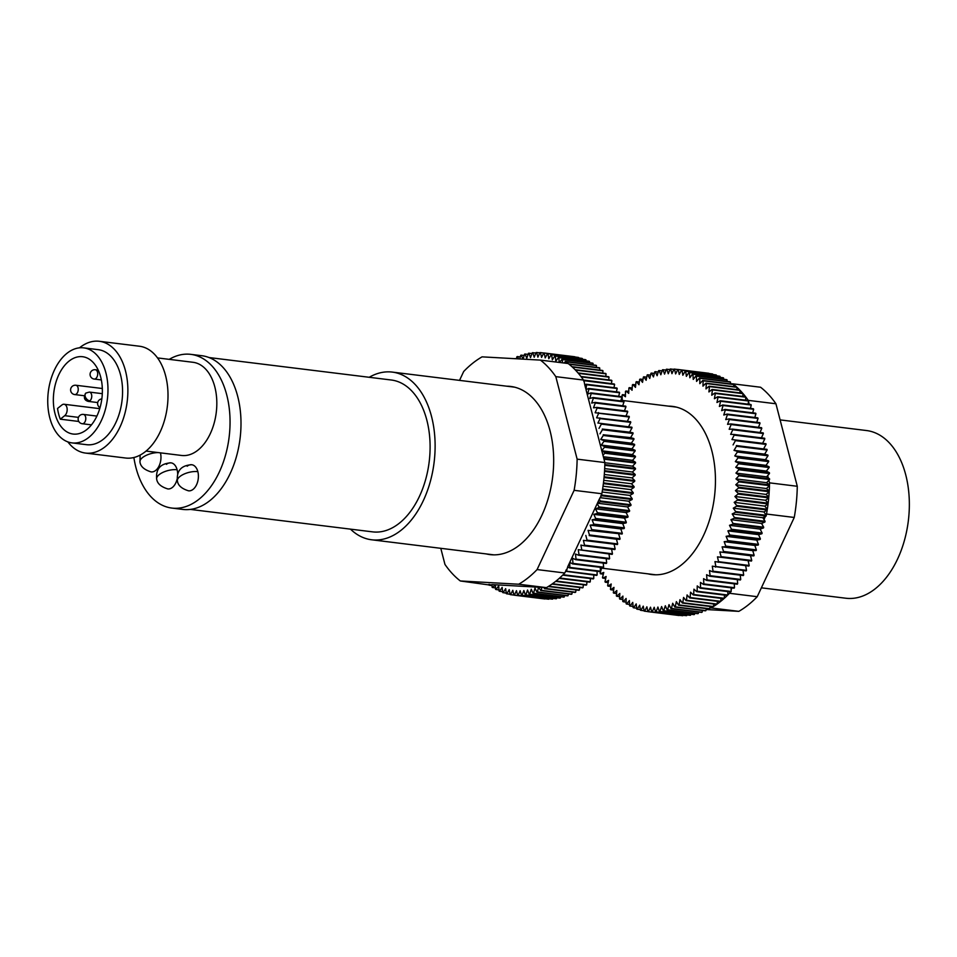 <?xml version="1.0" encoding="UTF-8"?>
<svg xmlns="http://www.w3.org/2000/svg" width="957" height="957" viewBox="0 0 957 957"><rect width="100%" height="100%" fill="white"/><g stroke="black" fill="none" stroke-linecap="round" stroke-linejoin="round"><path stroke-width="1.44" d="M730.49 382.094L730.478 383.697L732.847 383.829A122.029 75.89 97 0 1 733.397 384.259L702.761 380.479L699.806 383.637L699.842 378.314L730.49 382.094A122.029 75.89 -83 0 0 730.071 381.807L699.435 378.027L696.564 381.4L696.433 376.113L727.081 379.893A122.029 75.89 -83 0 0 726.662 379.642L696.014 375.862L693.239 379.439L692.94 374.199L723.588 377.979A122.029 75.89 -83 0 0 723.157 377.764L692.509 373.984L689.841 377.764L689.363 372.584L720.011 376.352A122.029 75.89 -83 0 0 719.568 376.185L688.932 372.405L686.36 376.364L685.726 371.256L716.374 375.036A122.029 75.89 -83 0 0 715.92 374.893L685.272 371.125L682.831 375.264L682.03 370.239L712.666 374.02A122.029 75.89 -83 0 0 712.211 373.912L681.575 370.132L679.243 374.438L678.274 369.522L708.91 373.302A122.029 75.89 -83 0 0 708.455 373.23L677.807 369.462L675.606 373.924L674.482 369.115A122.029 75.89 97 0 0 674.015 369.091L671.946 373.697L670.654 369.007A122.029 75.89 97 0 0 670.187 369.019L668.261 373.756L666.814 369.211A122.029 75.89 97 0 0 666.347 369.258L664.553 374.115L662.962 369.725A122.029 75.89 97 0 0 662.483 369.809L660.844 374.773L659.098 370.538A122.029 75.89 97 0 0 658.631 370.658L657.136 375.718L655.246 371.651A122.029 75.89 97 0 0 654.779 371.818L653.44 376.95L651.418 373.074A122.029 75.89 97 0 0 650.951 373.266L649.767 378.482L647.602 374.785A122.029 75.89 97 0 0 647.147 375.012L646.131 380.288L643.834 376.795A122.029 75.89 97 0 0 643.379 377.058L642.53 382.369L640.113 379.092A122.029 75.89 97 0 0 639.659 379.391L638.977 384.726L636.441 381.664A122.029 75.89 97 0 0 635.998 381.999L635.484 387.358L632.84 384.511A122.029 75.89 97 0 0 632.41 384.881L632.063 390.241L629.311 387.633L632.206 387.992M621.153 399.679L622.277 400.385L622.11 395.097A122.029 75.89 97 0 1 622.517 394.631L625.447 396.76L625.459 391.437A122.029 75.89 97 0 1 625.866 391.006L628.773 391.365M625.866 391.006L628.713 393.375L628.893 388.028A122.029 75.89 97 0 1 629.311 387.633M632.84 384.511L635.723 384.87M668.596 406.151A84.718 52.683 97 0 1 709.974 444.491A84.718 52.683 97 0 1 711.852 450.879A84.718 52.683 97 0 1 697.378 546.698A84.718 52.683 97 0 1 647.925 573.841M600.302 568.554L601.57 568.147L600.135 573.231A122.029 75.89 97 0 0 600.41 573.781L603.771 572.43L602.479 577.597A122.029 75.89 97 0 0 602.778 578.112L606.116 576.509L604.991 581.736A122.029 75.89 97 0 0 605.303 582.227L608.592 580.373L607.635 585.648A122.029 75.89 97 0 0 607.97 586.115L611.212 583.997L610.422 589.321A122.029 75.89 97 0 0 610.769 589.751L613.963 587.395L613.329 592.742A122.029 75.89 97 0 0 613.7 593.149L616.834 590.553L616.368 595.912A122.029 75.89 97 0 0 616.751 596.283L619.825 593.448L619.526 598.807A122.029 75.89 97 0 0 619.921 599.142L622.911 596.091L622.792 601.427A122.029 75.89 97 0 0 623.198 601.738L626.105 598.46L626.153 603.771A122.029 75.89 97 0 0 626.572 604.046L629.395 600.565L629.61 605.829A122.029 75.89 97 0 0 630.029 606.068L632.756 602.384L633.139 607.599A122.029 75.89 97 0 0 633.582 607.791L636.202 603.915L636.752 609.071A122.029 75.89 97 0 0 637.195 609.226L639.707 605.171L640.424 610.243A122.029 75.89 97 0 0 640.879 610.363L643.26 606.14L644.145 611.104A122.029 75.89 97 0 0 644.611 611.188L646.872 606.81L647.925 611.667L678.561 615.447A122.029 75.89 -83 0 0 679.027 615.495L648.391 611.714A122.029 75.89 97 0 1 647.925 611.667M648.391 611.714L650.521 607.181L651.729 611.93L682.377 615.698A122.029 75.89 -83 0 0 682.843 615.71L652.196 611.942A122.029 75.89 97 0 1 651.729 611.93M652.196 611.942L654.205 607.264L655.569 611.87L686.205 615.65A122.029 75.89 -83 0 0 686.683 615.626L656.035 611.846A122.029 75.89 97 0 1 655.569 611.87M656.035 611.846L657.902 607.049L659.421 611.523L690.057 615.291A122.029 75.89 -83 0 0 690.535 615.231L659.887 611.451A122.029 75.89 97 0 1 659.421 611.523M659.887 611.451L661.61 606.547L663.273 610.853L693.921 614.633A122.029 75.89 -83 0 0 694.387 614.538L663.751 610.757A122.029 75.89 97 0 1 663.273 610.853M663.751 610.757L665.318 605.745L667.137 609.896L697.773 613.664A122.029 75.89 -83 0 0 698.251 613.533L667.603 609.753A122.029 75.89 97 0 1 667.137 609.896M667.603 609.753L669.015 604.645L670.977 608.628L701.625 612.396A122.029 75.89 -83 0 0 702.091 612.229L671.443 608.449A122.029 75.89 97 0 1 670.977 608.628M671.443 608.449L672.699 603.269L674.805 607.061L705.441 610.829A122.029 75.89 -83 0 0 705.907 610.626L675.259 606.846A122.029 75.89 97 0 1 674.805 607.061M675.259 606.846L676.36 601.606L678.585 605.195L709.233 608.975A122.029 75.89 -83 0 0 709.687 608.724L679.051 604.944A122.029 75.89 97 0 1 678.585 605.195M679.051 604.944L679.984 599.656L682.341 603.042L712.977 606.822A122.029 75.89 97 0 1 711.099 607.934L709.843 607.862L709.687 608.724M682.784 602.766L683.561 597.431L686.037 600.613L716.673 604.381A122.029 75.89 97 0 1 713.432 606.535L682.784 602.766A122.029 75.89 97 0 1 682.341 603.042M717.427 601.319L717.116 604.07L686.48 600.29A122.029 75.89 97 0 1 686.037 600.613M686.48 600.29L687.078 594.943L689.674 597.898L720.31 601.678A122.029 75.89 97 0 1 717.116 604.07M720.992 598.328L720.753 601.319L690.105 597.551A122.029 75.89 97 0 1 689.674 597.898M690.105 597.551L690.547 592.192L693.239 594.907L723.875 598.687A122.029 75.89 97 0 1 720.753 601.319M724.473 595.087L724.305 598.304L693.669 594.524A122.029 75.89 97 0 1 693.239 594.907M693.669 594.524L693.933 589.177L696.72 591.665L727.368 595.445A122.029 75.89 97 0 1 724.305 598.304M732.847 383.829L760.576 387.238A122.029 75.89 97 0 1 775.936 403.77L797.277 486.276A122.029 75.89 97 0 1 794.25 517.462L757.226 596.701L729.497 593.28A122.029 75.89 97 0 1 727.787 595.027L697.139 591.247A122.029 75.89 97 0 1 696.72 591.665M697.139 591.247L697.234 585.911L700.129 588.16L730.765 591.94A122.029 75.89 -83 0 0 731.172 591.486L700.536 587.718A122.029 75.89 97 0 1 700.129 588.16M700.536 587.718L700.464 582.406L703.431 584.404L734.067 588.184A122.029 75.89 -83 0 0 734.474 587.706L703.826 583.937A122.029 75.89 97 0 1 703.431 584.404M703.826 583.937L703.586 578.674L706.625 580.42L737.273 584.201A122.029 75.89 -83 0 0 737.656 583.698L707.008 579.918A122.029 75.89 97 0 1 706.625 580.42M707.008 579.918L706.601 574.714L709.723 576.21L740.359 579.978A122.029 75.89 -83 0 0 740.73 579.452L710.082 575.671A122.029 75.89 97 0 1 709.723 576.21M710.082 575.671L709.508 570.539L712.69 571.772L743.326 575.552A122.029 75.89 -83 0 0 743.685 574.99L713.037 571.221A122.029 75.89 97 0 1 712.69 571.772M713.037 571.221L712.295 566.173L746.173 570.91A122.029 75.89 -83 0 0 746.508 570.336L715.86 566.556A122.029 75.89 97 0 1 715.525 567.13M715.86 566.556L714.951 561.603L748.876 566.077A122.029 75.89 -83 0 0 749.199 565.479L718.551 561.699A122.029 75.89 97 0 1 718.228 562.309M718.551 561.699L717.475 556.854L751.436 561.065A122.029 75.89 -83 0 0 751.747 560.443L721.099 556.663A122.029 75.89 97 0 1 720.8 557.297M721.099 556.663L719.867 551.95L753.853 555.885A122.029 75.89 -83 0 0 754.14 555.239L723.504 551.471A122.029 75.89 97 0 1 723.217 552.105M723.504 551.471L722.104 546.878L725.478 546.77L756.114 550.55A122.029 75.89 -83 0 0 756.389 549.892L725.741 546.112A122.029 75.89 97 0 1 725.478 546.77M725.741 546.112L724.198 541.674L727.583 541.291L758.219 545.071A122.029 75.89 -83 0 0 758.47 544.389L727.822 540.621A122.029 75.89 97 0 1 727.583 541.291M727.822 540.621L726.124 536.327L729.509 535.693L760.157 539.461L756.772 540.107L726.124 536.327M729.736 534.999L727.894 530.872L731.28 529.963L761.928 533.743L758.542 534.652L760.384 538.767L729.736 534.999A122.029 75.89 97 0 1 729.509 535.693M731.483 529.257L729.497 525.321L732.871 524.149L763.519 527.917L760.145 529.089L762.131 533.037L731.483 529.257A122.029 75.89 97 0 1 731.28 529.963M733.05 523.431L730.933 519.675L734.282 518.239L764.93 522.02L761.581 523.455L763.698 527.199L733.05 523.431A122.029 75.89 97 0 1 732.871 524.149M764.93 522.02A122.029 75.89 -83 0 0 765.086 521.29L734.45 517.51A122.029 75.89 97 0 1 734.282 518.239M734.45 517.51L732.201 513.957L735.514 512.258L766.162 516.038A122.029 75.89 -83 0 0 766.294 515.309L735.658 511.528A122.029 75.89 97 0 1 735.514 512.258M735.658 511.528L733.277 508.179L736.567 506.229L767.203 510.009A122.029 75.89 97 0 1 766.521 514.041L766.294 515.309M736.675 505.487L734.186 502.353L737.416 500.164L768.064 503.932A122.029 75.89 97 0 1 767.323 509.268L736.675 505.487A122.029 75.89 97 0 1 736.567 506.229M737.512 499.41L734.904 496.504L738.086 494.063L768.734 497.843A122.029 75.89 97 0 1 768.148 503.191L737.512 499.41A122.029 75.89 97 0 1 737.416 500.164M738.158 493.322L735.443 490.63L738.565 487.962L769.201 491.731A122.029 75.89 97 0 1 768.794 497.09L738.158 493.322A122.029 75.89 97 0 1 738.086 494.063M738.613 487.209L735.801 484.768L738.84 481.861L769.488 485.642A122.029 75.89 97 0 1 769.249 490.989L738.613 487.209A122.029 75.89 97 0 1 738.565 487.962M797.277 486.276L769.548 482.854A122.029 75.89 97 0 1 769.512 484.888L738.864 481.12A122.029 75.89 97 0 1 738.84 481.861M738.864 481.12L735.969 478.907L738.936 475.785L769.572 479.565A122.029 75.89 -83 0 0 769.572 478.823L738.936 475.043A122.029 75.89 97 0 1 738.936 475.785M738.936 475.043L735.945 473.081L738.828 469.743L769.476 473.524A122.029 75.89 -83 0 0 769.44 472.782L738.804 469.014A122.029 75.89 97 0 1 738.828 469.743M738.804 469.014L735.742 467.303L738.529 463.75L769.177 467.53L766.437 471M769.177 467.53A122.029 75.89 -83 0 0 769.117 466.801L738.481 463.032A122.029 75.89 97 0 1 738.529 463.75M738.481 463.032L735.347 461.585L738.038 457.841L768.686 461.609A122.029 75.89 -83 0 0 768.603 460.891L737.967 457.123A122.029 75.89 97 0 1 738.038 457.841M737.967 457.123L734.773 455.927L737.357 452.003L767.993 455.771L765.421 459.707L768.603 460.891M767.993 455.771A122.029 75.89 -83 0 0 767.897 455.065L737.261 451.297A122.029 75.89 97 0 1 737.357 452.003M737.261 451.297L734.019 450.364L736.483 446.261L767.119 450.029L764.655 454.144L767.897 455.065M736.364 445.567L767 449.347L736.364 445.567A122.029 75.89 97 0 1 736.483 446.261M733.074 444.909L735.419 440.627L766.067 444.407L763.71 448.689M766.067 444.407A122.029 75.89 -83 0 0 765.923 443.725L735.275 439.957A122.029 75.89 97 0 1 735.419 440.627M735.275 439.957L731.949 439.562L734.175 435.124L764.81 438.904A122.029 75.89 -83 0 0 764.655 438.246L734.007 434.466A122.029 75.89 97 0 1 734.175 435.124M734.007 434.466L730.658 434.346L732.751 429.765L763.387 433.545A122.029 75.89 -83 0 0 763.207 432.899L732.56 429.119A122.029 75.89 97 0 1 732.751 429.765M732.56 429.119L729.186 429.274L731.136 424.549L761.784 428.329L760.049 432.504M761.784 428.329A122.029 75.89 -83 0 0 761.569 427.707L730.933 423.927A122.029 75.89 97 0 1 731.136 424.549M730.933 423.927L727.547 424.346L729.354 419.513L760.002 423.293L758.482 427.324M760.002 423.293A122.029 75.89 -83 0 0 759.774 422.683L729.126 418.903A122.029 75.89 97 0 1 729.354 419.513M729.126 418.903L725.741 419.597L727.404 414.644L758.052 418.424A122.029 75.89 -83 0 0 757.8 417.85L727.164 414.07A122.029 75.89 97 0 1 727.404 414.644M727.164 414.07L723.779 415.027L725.298 409.979L755.934 413.747A122.029 75.89 -83 0 0 755.671 413.197L725.023 409.417A122.029 75.89 97 0 1 725.298 409.979M725.023 409.417L721.65 410.637L723.014 405.505L753.661 409.285A122.029 75.89 -83 0 0 753.374 408.759L722.726 404.978A122.029 75.89 97 0 1 723.014 405.505M722.726 404.978L719.389 406.45L720.585 401.258L751.233 405.026A122.029 75.89 -83 0 0 750.922 404.524L720.286 400.744A122.029 75.89 97 0 1 720.585 401.258M720.286 400.744L716.972 402.49L718.013 397.227L748.661 401.007L748.027 404.165M748.661 401.007A122.029 75.89 -83 0 0 748.326 400.528L717.69 396.748A122.029 75.89 97 0 1 718.013 397.227M717.69 396.748L714.412 398.734L715.298 393.435L745.934 397.203A122.029 75.89 97 0 1 748.218 400.361L748.254 400.516M714.951 392.98L711.733 395.217L712.439 389.882L743.087 393.662A122.029 75.89 97 0 1 745.599 396.76L714.951 392.98A122.029 75.89 97 0 1 715.298 393.435M712.092 389.463L708.922 391.939L709.46 386.592L740.108 390.372A122.029 75.89 97 0 1 742.728 393.243L712.092 389.463A122.029 75.89 97 0 1 712.439 389.882M736.842 389.631L737.01 387.334A122.029 75.89 97 0 1 739.737 389.978L709.089 386.209A122.029 75.89 97 0 1 709.46 386.592M709.089 386.209L705.991 388.913L706.362 383.554L737.01 387.334M733.72 386.628L733.804 384.57A122.029 75.89 97 0 1 736.627 386.987L705.979 383.207A122.029 75.89 97 0 1 706.362 383.554M705.979 383.207L702.952 386.15L703.156 380.802L733.804 384.57M636.441 381.664L639.324 382.022M640.113 379.092L642.996 379.439M643.834 376.795L646.729 377.154M757.226 596.701A122.029 75.89 97 0 1 738.828 611.356L706.134 609.525M716.374 375.036L716.458 375.802M767.203 510.009L763.925 511.947L733.277 508.179M761.581 523.455L730.933 519.675M758.219 545.071L754.834 545.442L724.198 541.674M756.114 550.55L752.752 550.658L754.14 555.239M752.752 550.658L722.104 546.878M719.867 551.95L750.503 555.718L751.747 560.443M644.085 610.757L640.879 610.363M601.163 569.594L600.338 569.499M666.814 369.211L669.948 369.605M794.25 517.462L766.521 514.041M734.282 583.83L734.474 587.706M633.056 606.439L630.029 606.068M626.141 602.097L623.198 601.738M616.583 593.496L613.7 593.149M605.685 578.471L602.778 578.112M622.517 394.631L625.447 395.002M655.246 371.651L658.225 372.022M662.962 369.725L666.036 370.108M745.443 400.17L745.934 397.203M734.773 455.927L765.421 459.707M758.542 534.652L727.894 530.872M640.329 609.609L637.195 609.226M619.646 596.63L616.751 596.283M745.647 565.683L746.508 570.336M636.656 608.173L633.582 607.791M608.197 582.586L605.303 582.227M603.341 574.14L600.41 573.781M647.602 374.785L650.521 375.144M670.654 369.007L673.872 369.402M763.519 527.917A122.029 75.89 -83 0 0 763.698 527.199M610.841 586.474L607.97 586.115M753.661 409.285L752.716 412.838M760.145 529.089L729.497 525.321M737.333 579.607L737.656 583.698M686.959 614.908L686.683 615.626M629.55 604.405L626.572 604.046M674.482 369.115L677.783 369.522M734.186 502.353L764.822 506.133L768.064 503.932M740.24 575.169L740.73 579.452M710.094 606.463L709.843 607.862M651.418 373.074L654.361 373.433M720.011 376.352L720.107 377.393M723.588 377.979L723.659 379.271M755.934 413.747L754.822 417.479M766.461 471.119L769.44 472.782M735.742 467.303L766.378 471.083M754.834 545.442L756.389 549.892M659.098 370.538L662.124 370.909M775.936 403.77L748.218 400.361M735.945 473.081L766.593 476.861L769.572 478.823M763.925 511.947L766.078 514.998M748.123 560.658L749.199 565.479M738.828 611.356L711.099 607.934M647.913 611.595L644.611 611.188M621.428 398.77L622.229 398.878M735.347 461.585L765.995 465.353L769.117 466.801M768.686 461.609L765.995 465.353M735.801 484.768L766.437 488.537L769.488 485.642M734.904 496.504L765.552 500.272L768.734 497.843M766.162 516.038L762.837 517.725L765.086 521.29M762.837 517.725L732.201 513.957M756.772 540.107L758.47 544.389M706.326 608.616L705.907 610.626M702.51 610.47L702.091 612.229M694.782 613.293L694.387 614.538M766.437 488.537L769.249 490.989M743.015 570.528L743.685 574.99M731.124 587.825L731.172 591.486M727.846 591.582L727.787 595.027M690.87 614.262L690.535 615.231M742.716 396.401L743.087 393.662M761.928 533.743A122.029 75.89 -83 0 0 762.131 533.037M622.84 599.501L619.921 599.142M613.64 590.11L610.769 589.751M758.052 418.424L756.736 422.312M764.81 438.904L762.609 443.318M734.019 450.364L764.655 454.144M765.552 500.272L768.148 503.191M735.969 478.907L766.605 482.687L769.512 484.888M735.443 490.63L766.09 494.41L768.794 497.09M751.233 405.026L750.455 408.388M767.119 450.029A122.029 75.89 -83 0 0 767 449.347M760.157 539.461A122.029 75.89 -83 0 0 760.384 538.767M713.79 604.034L713.432 606.535M698.658 612.037L698.251 613.533M727.081 379.893L727.117 381.436M763.387 433.545L761.425 437.839M766.605 482.687L768.89 480.282L769.548 482.854M769.572 479.565L768.89 480.282M766.09 494.41L769.201 491.731M764.822 506.133L767.323 509.268M753.853 555.885L750.503 555.718M739.845 392.884L740.108 390.372M769.476 473.524L766.593 476.861M730.167 591.857L729.497 593.28M765.421 516.421L763.973 519.519M762.262 523.156L761.88 523.981M731.997 587.933L731.148 589.751M748.541 401.593L749.235 404.321M767.681 475.605L768.292 477.974M190.335 509.411L372.608 531.865A76.5 47.575 -83 0 0 399.356 523.18A76.5 47.575 -83 0 0 429.92 440.352A76.5 47.575 -83 0 0 391.329 380.013L209.057 357.547M369.199 377.285A84.479 52.539 97 0 1 392.298 372.094A84.479 52.539 97 0 1 434.921 438.737A84.479 52.539 97 0 1 401.162 530.19A84.479 52.539 97 0 1 371.627 539.784A84.479 52.539 97 0 1 350.489 529.149M780.111 419.896L866.528 430.542A84.479 52.539 97 0 1 909.15 497.185A84.479 52.539 97 0 1 875.392 588.639A84.479 52.539 97 0 1 845.856 598.233L761.365 587.825M459.527 380.384L463.678 371.507A122.029 75.89 97 0 1 472.638 363.289A122.029 75.89 97 0 1 482.065 356.853L540.43 360.107L568.159 363.528A122.029 75.89 -83 0 1 568.709 363.959L599.357 367.739A122.029 75.89 -83 0 1 599.752 368.05L599.668 370.108M574.87 356.782A122.029 75.89 -83 0 0 574.403 356.71L543.767 352.942A122.029 75.89 97 0 1 544.222 353.001L574.906 356.997M547.524 353.612A122.029 75.89 97 0 1 547.978 353.719L578.614 357.499A122.029 75.89 -83 0 0 578.16 357.392L547.524 353.612L545.191 357.918L544.222 353.001M558.457 357.463A122.029 75.89 97 0 1 558.888 357.679L589.536 361.459A122.029 75.89 -83 0 0 589.105 361.244L558.457 357.463L555.79 361.244L555.323 356.064L585.959 359.832A122.029 75.89 -83 0 0 585.517 359.665L554.881 355.884L552.321 359.844L551.675 354.736L582.323 358.516A122.029 75.89 -83 0 0 581.868 358.373L551.232 354.604L548.78 358.743L547.978 353.719M582.323 358.516L582.418 359.282M585.959 359.832L586.055 360.861M589.536 361.459L589.608 362.751M561.962 359.342A122.029 75.89 97 0 1 562.393 359.593L593.029 363.361A122.029 75.89 -83 0 0 592.61 363.122L561.962 359.342L559.546 362.464M593.029 363.361L593.065 364.916M565.79 363.229L565.79 361.794L596.438 365.562A122.029 75.89 -83 0 0 596.032 365.287L565.384 361.507L564.092 363.026M596.438 365.562L596.426 367.368M440.794 548.313L444.957 564.427A122.029 75.89 -83 0 0 460.329 580.971L518.694 584.225A122.029 75.89 -83 0 0 537.08 569.571L574.116 490.331A122.029 75.89 -83 0 0 577.131 459.145L555.802 376.639L583.531 380.061A122.029 75.89 -83 0 0 581.246 376.914L611.894 380.683A122.029 75.89 -83 0 0 611.547 380.24L580.911 376.46A122.029 75.89 -83 0 0 578.399 373.362L609.035 377.142A122.029 75.89 -83 0 0 608.676 376.723L578.04 372.943A122.029 75.89 -83 0 0 575.42 370.072L606.056 373.84A122.029 75.89 -83 0 0 605.685 373.457L575.049 369.689A122.029 75.89 -83 0 0 572.322 367.033L602.958 370.814A122.029 75.89 -83 0 0 602.575 370.467L571.939 366.687A122.029 75.89 -83 0 0 569.104 364.27L599.752 368.05M602.958 370.814L602.802 373.11M606.056 373.84L605.805 376.364M609.035 377.142L608.676 379.881M611.894 380.683L611.403 383.649M588.687 388.458A122.029 75.89 97 0 1 588.974 388.985L619.61 392.765A122.029 75.89 -83 0 0 619.323 392.226L588.687 388.458L586.007 389.643L586.545 384.738L617.181 388.506A122.029 75.89 -83 0 0 616.882 388.004L586.234 384.224L584.799 384.977L583.961 380.707L614.609 384.475A122.029 75.89 -83 0 0 614.286 384.008L583.531 380.061M614.609 384.475L613.975 387.645M617.181 388.506L616.404 391.868M619.61 392.765L618.665 396.318M621.883 397.227A122.029 75.89 -83 0 0 621.619 396.677L590.971 392.896A122.029 75.89 97 0 1 591.247 393.459L621.883 397.227L620.77 400.959M593.113 397.55A122.029 75.89 97 0 1 593.364 398.124L624 401.904A122.029 75.89 -83 0 0 623.749 401.318L593.113 397.55L589.727 398.495L591.247 393.459M624 401.904L622.696 405.792M625.95 406.773A122.029 75.89 -83 0 0 625.722 406.163L595.087 402.383A122.029 75.89 97 0 1 595.314 402.993L625.95 406.773L624.442 410.804M601.235 423.425A122.029 75.89 97 0 1 601.367 424.107L632.015 427.887A122.029 75.89 -83 0 0 631.871 427.205L597.898 423.042L600.123 418.604L630.771 422.384A122.029 75.89 -83 0 0 630.603 421.726L596.606 417.826L598.699 413.245L629.335 417.025A122.029 75.89 -83 0 0 629.156 416.379L595.134 412.754L597.096 408.029L627.732 411.809A122.029 75.89 -83 0 0 627.529 411.187L596.881 407.407L593.496 407.826L595.314 402.993M627.732 411.809L625.998 415.984M629.335 417.025L627.373 421.319M630.771 422.384L628.558 426.798M632.015 427.887L629.67 432.169L632.96 432.815L602.312 429.047A122.029 75.89 97 0 1 602.432 429.741L633.079 433.509A122.029 75.89 -83 0 0 632.96 432.815M633.079 433.509L630.603 437.624L633.857 438.545L603.209 434.765A122.029 75.89 97 0 1 603.305 435.471L633.953 439.251A122.029 75.89 -83 0 0 633.857 438.545M633.953 439.251L631.369 443.187L634.563 444.371L603.915 440.603L600.721 439.407L603.305 435.471M634.635 445.089L631.943 448.833L635.077 450.28L604.429 446.512L601.307 445.065L603.987 441.309L634.635 445.089A122.029 75.89 -83 0 0 634.563 444.371M601.75 450.711L604.477 447.23L635.125 451.01A122.029 75.89 -83 0 0 635.077 450.28M635.125 451.01L632.338 454.563L635.4 456.262L604.752 452.494A122.029 75.89 97 0 1 604.776 453.223L635.424 457.003A122.029 75.89 -83 0 0 635.4 456.262M635.424 457.003L632.541 460.341L635.52 462.303L604.884 458.523A122.029 75.89 97 0 1 604.884 459.264L635.532 463.032A122.029 75.89 -83 0 0 635.52 462.303M635.532 463.032L632.565 466.167L635.46 468.368L604.812 464.6A122.029 75.89 -83 0 0 604.86 462.554L604.202 459.982L604.884 459.264M635.436 469.109L632.398 472.016L635.197 474.469L604.561 470.688A122.029 75.89 -83 0 0 604.8 465.341L635.436 469.109A122.029 75.89 -83 0 0 635.46 468.368M635.161 475.21L632.039 477.89L634.754 480.57L604.106 476.801A122.029 75.89 -83 0 0 604.513 471.442L635.161 475.21A122.029 75.89 -83 0 0 635.197 474.469M634.682 481.323L631.5 483.752L634.108 486.67L603.46 482.89A122.029 75.89 -83 0 0 604.034 477.543L634.682 481.323A122.029 75.89 -83 0 0 634.754 480.57M634.013 487.412L630.783 489.613L633.271 492.747L602.623 488.967A122.029 75.89 -83 0 0 603.365 483.632L634.013 487.412A122.029 75.89 -83 0 0 634.108 486.67M574.116 490.331L601.833 493.74A122.029 75.89 -83 0 0 602.515 489.709L633.151 493.489A122.029 75.89 -83 0 0 633.271 492.747M633.151 493.489L629.873 495.427L632.242 498.788L601.606 495.008A122.029 75.89 97 0 1 601.463 495.738L632.11 499.518A122.029 75.89 -83 0 0 632.242 498.788M632.11 499.518L628.785 501.205L631.034 504.77L600.398 500.99A122.029 75.89 97 0 1 600.242 501.719L630.878 505.487A122.029 75.89 -83 0 0 631.034 504.77M630.878 505.487L627.529 506.923L629.646 510.679L599.01 506.911L597.192 503.681L600.242 501.719M599.01 506.911A122.029 75.89 97 0 1 598.819 507.629L629.467 511.397A122.029 75.89 -83 0 0 629.646 510.679M629.467 511.397L626.093 512.569L628.079 516.517L597.431 512.737A122.029 75.89 97 0 1 597.228 513.442L627.876 517.223A122.029 75.89 -83 0 0 628.079 516.517M627.876 517.223L624.49 518.132L626.333 522.247L595.685 518.479L593.842 514.352L597.228 513.442M626.105 522.941L622.72 523.587L592.072 519.807L595.469 519.161L626.105 522.941A122.029 75.89 -83 0 0 626.333 522.247M622.72 523.587L624.419 527.869L593.771 524.101A122.029 75.89 97 0 1 593.531 524.771L624.167 528.551A122.029 75.89 -83 0 0 624.419 527.869M624.167 528.551L620.782 528.922L622.337 533.372L591.689 529.592L590.146 525.154L593.531 524.771M622.074 534.03L588.053 530.357L622.074 534.03A122.029 75.89 -83 0 0 622.337 533.372M618.701 534.138L620.088 538.719L589.452 534.951A122.029 75.89 97 0 1 589.165 535.585L619.813 539.365A122.029 75.89 -83 0 0 620.088 538.719M619.813 539.365L616.452 539.198L617.696 543.923L587.048 540.143A122.029 75.89 97 0 1 586.749 540.765L617.397 544.545A122.029 75.89 -83 0 0 617.696 543.923M614.071 544.138L615.148 548.959L584.512 545.179A122.029 75.89 97 0 1 584.189 545.777L614.825 549.557A122.029 75.89 -83 0 0 615.148 548.959M611.607 549.162L612.456 553.816L581.82 550.036L580.899 545.083L584.189 545.777M608.975 554.007L609.633 558.469L578.997 554.701L578.243 549.641L612.121 554.39A122.029 75.89 -83 0 0 612.456 553.816M578.997 554.701A122.029 75.89 97 0 1 578.638 555.251L609.286 559.032A122.029 75.89 -83 0 0 609.633 558.469M606.2 558.649L606.678 562.931L576.042 559.151L575.456 554.019L578.638 555.251M603.281 563.087L603.604 567.178L572.968 563.398L572.549 558.194L575.671 559.678L606.307 563.458A122.029 75.89 -83 0 0 606.678 562.931M600.242 567.31L600.422 571.185L569.774 567.417L569.798 562.297L572.585 563.9L603.221 567.68A122.029 75.89 -83 0 0 603.604 567.178M569.774 567.417A122.029 75.89 97 0 1 569.379 567.884L600.027 571.664A122.029 75.89 -83 0 0 600.422 571.185M597.072 571.305L597.132 574.966L566.484 571.197L567.716 566.759L569.379 567.884M593.795 575.049L593.735 578.507L563.099 574.726A122.029 75.89 -83 0 0 564.809 572.992L565.611 571.269L596.713 575.408A122.029 75.89 -83 0 0 597.132 574.966M590.421 578.566L590.254 581.784L559.618 578.004A122.029 75.89 -83 0 0 562.68 575.145L593.316 578.913A122.029 75.89 -83 0 0 593.735 578.507M586.94 581.808L586.701 584.799L556.065 581.031A122.029 75.89 -83 0 0 559.187 578.387L589.835 582.167A122.029 75.89 -83 0 0 590.254 581.784M583.387 584.799L583.076 587.55L552.428 583.77A122.029 75.89 -83 0 0 555.622 581.378L586.258 585.146A122.029 75.89 -83 0 0 586.701 584.799M579.751 587.514L579.38 590.014L548.744 586.246A122.029 75.89 -83 0 0 551.986 584.093L582.622 587.861A122.029 75.89 -83 0 0 583.076 587.55M518.694 584.225L546.411 587.634A122.029 75.89 -83 0 0 548.289 586.521L578.925 590.302A122.029 75.89 -83 0 0 579.38 590.014M576.042 589.943L575.647 592.204L545 588.423A122.029 75.89 97 0 1 544.545 588.675L575.181 592.455A122.029 75.89 -83 0 0 575.647 592.204M572.274 592.096L571.855 594.106L541.219 590.325A122.029 75.89 97 0 1 540.753 590.529L571.389 594.309A122.029 75.89 -83 0 0 571.855 594.106M568.47 593.95L568.039 595.709L537.391 591.928A122.029 75.89 97 0 1 536.925 592.096L567.573 595.876A122.029 75.89 -83 0 0 568.039 595.709M564.606 595.517L564.199 597.012L533.551 593.232A122.029 75.89 97 0 1 533.085 593.364L563.733 597.144A122.029 75.89 -83 0 0 564.199 597.012M560.73 596.773L560.347 598.005L529.7 594.237A122.029 75.89 97 0 1 529.233 594.333L559.869 598.113A122.029 75.89 -83 0 0 560.347 598.005M556.818 597.742L556.484 598.711L525.836 594.931L527.558 590.026L529.233 594.333M552.907 598.388L552.632 599.106L521.984 595.326L523.85 590.529L525.369 595.003L556.017 598.771A122.029 75.89 -83 0 0 556.484 598.711M521.984 595.326A122.029 75.89 97 0 1 521.517 595.35L552.165 599.13A122.029 75.89 -83 0 0 552.632 599.106M548.983 598.735L518.156 595.41A122.029 75.89 97 0 1 517.689 595.41L548.325 599.178A122.029 75.89 -83 0 0 548.792 599.19M545.071 598.783L514.34 595.194A122.029 75.89 97 0 1 513.873 595.146L544.521 598.926A122.029 75.89 -83 0 0 544.976 598.974M555.802 376.639A122.029 75.89 -83 0 0 540.43 360.107M506.827 386.209A84.718 52.683 97 0 1 548.194 424.549A84.718 52.683 97 0 1 535.597 526.757A84.718 52.683 97 0 1 519.639 544.988A84.718 52.683 97 0 1 486.156 553.9M495.499 587.885L492.52 587.514L495.367 584.787L495.559 589.309A122.029 75.89 97 0 0 495.989 589.536L498.705 585.863L499.087 591.079A122.029 75.89 97 0 0 499.53 591.27L502.15 587.395L502.7 592.55A122.029 75.89 97 0 0 503.143 592.706L505.655 588.651L506.373 593.711A122.029 75.89 97 0 0 506.827 593.842L509.22 589.62L510.105 594.584A122.029 75.89 97 0 0 510.56 594.668L512.82 590.29L513.873 595.146M510.045 594.237L506.827 593.842M514.34 595.194L516.469 590.66L517.689 595.41M620.782 528.922L590.146 525.154M627.529 506.923L597.407 503.215M601.307 445.065L631.943 448.833M460.329 580.971L488.74 584.906A122.029 75.89 97 0 0 489.147 585.206L492.077 584.607L492.101 587.251A122.029 75.89 97 0 0 492.52 587.514M537.391 591.928L538.54 587.203L540.753 590.529M600.398 500.99L599.273 499.219L601.463 495.738M628.785 501.205L600.003 497.664M631.5 483.752L603.759 480.33M604.86 462.745L632.565 466.167M598.508 412.599A122.029 75.89 97 0 1 598.699 413.245M543.767 352.942L541.566 357.404L540.43 352.595A122.029 75.89 97 0 0 539.963 352.559L537.894 357.164L536.614 352.487L539.82 352.882M536.614 352.487A122.029 75.89 97 0 0 536.135 352.499L534.209 357.236L532.762 352.69L535.908 353.085M523.06 359.138L521.194 355.131A122.029 75.89 97 0 0 520.728 355.286L519.783 358.959M513.765 358.624L516.469 358.624M630.783 489.613L603.03 486.192M600.721 439.407L631.369 443.187M603.209 434.765L630.603 437.624M532.762 352.69A122.029 75.89 97 0 0 532.295 352.738L530.501 357.595L528.91 353.205A122.029 75.89 97 0 0 528.431 353.289L526.793 358.253L525.046 354.018L528.073 354.389M492.089 585.576L489.147 585.206M541.219 590.325L541.829 587.383L543.803 587.49L544.545 588.675M601.69 450.783L632.338 454.563M518.586 358.887L517.366 356.554L520.309 356.913M499.004 589.919L495.989 589.536M513.861 595.075L510.56 594.668M584.512 545.179L583.423 540.334L586.749 540.765M624.49 518.132L593.842 514.352M629.873 495.427L602.132 492.018M601.606 495.008L601.833 493.74M632.398 472.016L604.668 468.607M506.289 593.089L503.143 592.706M533.551 593.232L534.975 588.124L536.925 592.096M626.093 512.569L595.457 508.801L598.819 507.629M597.431 512.737L595.457 508.801M604.884 458.523L603.604 457.685L602.982 455.305L604.776 453.223M603.353 456.74L632.541 460.341M604.429 446.512A122.029 75.89 97 0 1 604.477 447.23M523.108 359.138L524.58 354.138A122.029 75.89 97 0 1 525.046 354.018M529.7 594.237L531.267 589.225L533.085 593.364M593.771 524.101L592.072 519.807M540.43 352.595L543.732 353.001M521.194 355.131L524.173 355.502M599.967 433.844L602.432 429.741M518.156 595.41L520.153 590.744L521.517 595.35M537.08 569.571L564.809 572.992M616.452 539.198L589.165 535.585M602.312 429.047L629.67 432.169M590.971 392.896L587.61 394.117L588.974 388.985M516.445 358.767L516.9 356.746A122.029 75.89 97 0 1 517.366 356.554M545 588.423L545.155 587.562L546.411 587.634M587.048 540.143L585.816 535.43M589.452 534.951L588.053 530.357M502.604 591.653L499.53 591.27M577.131 459.145L604.86 462.554M595.087 402.383L591.689 403.076L593.364 398.124M528.91 353.205L531.984 353.588M604.752 452.494L601.762 450.819M599.022 428.389L601.367 424.107M559.163 362.416L558.888 357.679M591.689 529.592A122.029 75.89 97 0 1 591.426 530.25M599.955 417.946A122.029 75.89 97 0 1 600.123 418.604M595.685 518.479A122.029 75.89 97 0 1 595.469 519.161M632.039 477.89L604.298 474.469M603.915 440.603A122.029 75.89 97 0 1 603.987 441.309M596.881 407.407A122.029 75.89 97 0 1 597.096 408.029M562.465 362.823L562.393 359.593M565.611 571.269L566.46 569.451M567.716 566.759L569.559 562.812M569.798 562.297L597.192 503.681M597.575 502.856L599.273 499.219M600.721 496.121L601.391 494.697M604.202 459.982L603.604 457.685M602.982 455.305L586.007 389.643M585.684 388.422L584.799 384.977M583.842 381.305L583.579 380.264M488.752 584.416L489.793 584.476M492.077 584.607L494.757 584.751M495.367 584.787L538.54 587.203M538.911 587.215L541.829 587.383M543.803 587.49L545.155 587.562M169.222 359.353A77.445 48.161 97 0 1 190.802 354.353L201.748 355.705A77.445 48.161 97 0 1 240.817 416.785A77.445 48.161 97 0 1 209.882 500.619A77.445 48.161 97 0 1 182.799 509.423L171.853 508.071A77.445 48.161 97 0 1 133.872 457.518M155.704 470.413A13.147 8.17 97 0 1 151.11 471.909L151.11 471.909A13.147 8.17 97 0 0 159.018 466.083A13.147 8.17 97 0 0 160.453 452.852A13.147 8.17 97 0 1 155.704 470.413M190.802 354.353A77.445 48.161 97 0 1 229.871 415.434A77.445 48.161 97 0 1 198.936 499.279A77.445 48.161 97 0 1 171.853 508.071M172.392 487.436A13.147 8.17 97 0 1 167.798 488.931L167.798 488.931A13.147 8.17 97 0 0 177.081 479.278A13.147 8.17 97 0 1 172.392 487.436M193.123 489.326A13.147 8.17 97 0 1 188.529 490.821L188.529 490.821A13.147 8.17 97 0 0 196.472 484.936A13.147 8.17 97 0 0 197.848 471.634A13.147 8.17 97 0 0 191.747 464.731A13.147 8.17 97 0 1 198.374 475.103A13.147 8.17 97 0 1 193.123 489.326M187.153 466.226A13.147 8.17 97 0 1 191.747 464.731L191.747 464.731C181.196 465.365 176.423 470.808 177.416 481.072A13.147 5.515 -14.5 0 1 183.816 474.182A13.147 5.515 -14.5 0 1 197.848 471.634M166.41 464.336A13.147 8.17 97 0 1 171.016 462.853A13.147 8.17 97 0 1 177.655 473.643A13.147 8.17 97 0 0 177.117 469.755A13.147 8.17 97 0 0 171.016 462.853L171.016 462.853C160.465 463.475 155.68 468.918 156.685 479.182A13.147 5.515 -14.5 0 1 163.085 472.303A13.147 5.515 -14.5 0 1 177.117 469.755M146.05 451.082L181.555 455.46A46.929 29.188 -83 0 0 197.967 450.125A46.929 29.188 -83 0 0 216.713 399.308A46.929 29.188 -83 0 0 193.039 362.296L157.534 357.918M79.455 347.834A56.319 35.026 97 0 1 79.646 347.69A56.319 35.026 97 0 1 99.337 341.29L139.471 346.231A56.319 35.026 97 0 1 167.882 390.659A56.319 35.026 97 0 1 145.38 451.632A56.319 35.026 97 0 1 125.69 458.032L85.556 453.08A56.319 35.026 97 0 1 67.863 441.907M99.337 341.29A56.319 35.026 97 0 1 127.748 385.707A56.319 35.026 97 0 1 105.246 446.68A56.319 35.026 97 0 1 85.556 453.08M83.714 347.87L98.308 349.676A47.874 29.775 97 0 1 122.46 387.429A47.874 29.775 97 0 1 103.332 439.263A47.874 29.775 97 0 1 86.597 444.694L72.002 442.9A47.874 29.775 97 0 1 47.85 405.146A47.874 29.775 97 0 1 66.978 353.312A47.874 29.775 97 0 1 83.714 347.87A47.874 29.775 97 0 1 107.866 385.635A47.874 29.775 97 0 1 88.738 437.457A47.874 29.775 97 0 1 72.002 442.9M100.712 377.178A38.95 24.224 97 0 1 96.633 416.618A38.95 24.224 97 0 1 73.091 434.047A38.95 24.224 97 0 1 55.004 413.591A38.95 24.224 97 0 1 59.083 374.163A38.95 24.224 97 0 1 82.625 356.722A38.95 24.224 97 0 1 100.712 377.178M60.315 419.178A38.95 24.224 97 0 1 58.652 414.046A38.95 24.224 97 0 1 57.54 408.46L61.942 404.955A6.101 3.792 97 0 1 64.083 404.261A6.101 3.792 97 0 1 67.157 409.07A6.101 3.792 97 0 1 64.717 415.673L60.315 419.178L78.797 421.463M91.561 394.547A4.689 2.919 97 0 1 91.059 399.296A4.689 2.919 97 0 1 88.223 401.39A4.689 2.919 -83 0 0 89.874 400.863A4.689 3.098 -128.5 0 1 85.628 397.514A4.689 3.098 -128.5 0 1 85.879 393.064L89.372 392.083A4.689 2.919 97 0 1 91.561 394.547M86.046 398.925A4.689 2.919 97 0 1 85.879 397.968M102.303 393.674L89.372 392.083A4.689 2.919 97 0 1 91.74 395.779A4.689 2.919 97 0 1 89.874 400.863M78.043 387.717A4.689 2.919 -83 0 0 75.866 385.252A4.689 2.919 97 0 1 78.043 387.717A4.689 2.919 97 0 1 77.553 392.466A4.689 2.919 97 0 1 74.718 394.571A4.689 2.919 -83 0 0 77.553 392.466A4.689 2.919 -83 0 0 78.043 387.717M97.518 372.201A4.689 2.919 -83 0 0 95.341 369.737A4.689 2.919 97 0 1 97.518 372.201A4.689 2.919 97 0 1 97.028 376.95A4.689 2.919 97 0 1 94.193 379.056A4.689 2.919 -83 0 0 97.028 376.95A4.689 2.919 -83 0 0 97.518 372.201M83.905 423.197A4.689 2.919 -83 0 0 85.783 418.113A4.689 2.919 -83 0 0 83.415 414.417A4.689 2.919 97 0 1 85.592 416.881A4.689 2.919 97 0 1 85.101 421.63A4.689 2.919 97 0 1 82.266 423.736A4.689 2.919 -83 0 0 83.905 423.197M140.117 455.101L139.985 462.147A13.147 5.515 -14.5 0 1 145.344 455.783A13.147 5.515 -14.5 0 1 158.3 452.589M64.717 415.673L78.462 417.372M392.298 372.094L514.603 387.166M620.973 400.277L676.372 407.108M371.627 539.784L493.932 554.869M600.266 567.968L655.712 574.798M139.985 462.147C140.619 466.561 144.328 469.815 151.11 471.909M177.416 481.072C178.05 485.474 181.746 488.728 188.529 490.821M156.685 479.182C157.319 483.596 161.015 486.838 167.798 488.931M85.879 393.064C83.331 397.418 84.108 400.193 88.223 401.39L97.722 402.562M64.083 404.261L99.731 408.651M96.884 416.08L83.415 414.417A4.689 4.689 0 0 0 78.295 420.255A4.689 4.689 0 0 0 82.266 423.736L91.453 424.86M95.341 369.737A4.689 4.689 0 0 0 90.114 373.828A4.689 4.689 0 0 0 94.193 379.056A4.689 4.689 0 0 1 90.114 373.828A4.689 4.689 0 0 1 95.341 369.737L98.2 370.096M94.193 379.056L101.346 379.941M75.866 385.252A4.689 4.689 0 0 0 70.746 391.078A4.689 4.689 0 0 1 75.866 385.252L102.327 388.506M74.718 394.571A4.689 4.689 0 0 1 70.746 391.078A4.689 4.689 0 0 0 74.718 394.571L84.216 395.731M101.837 398.89A4.689 4.689 0 0 0 100.018 407.658A4.689 4.689 0 0 1 101.837 398.89M83.415 414.417A4.689 4.689 0 0 0 78.295 420.255A4.689 4.689 0 0 0 82.266 423.736"/></g></svg>
